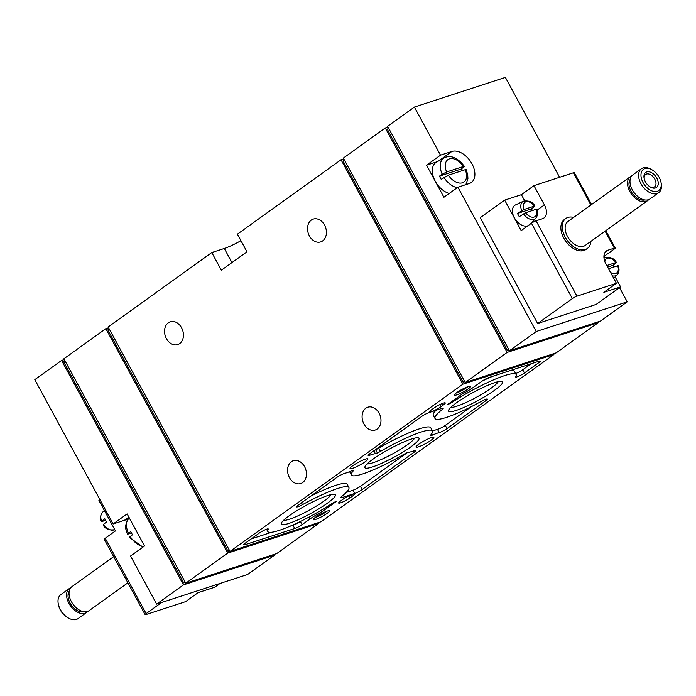 <?xml version="1.0" encoding="UTF-8"?>
<svg xmlns="http://www.w3.org/2000/svg" width="696" height="696" viewBox="0 0 696 696"><rect width="100%" height="100%" fill="white"/><g stroke="black" fill="none" stroke-linecap="round" stroke-linejoin="round"><path stroke-width="1.04" d="M608.522 268.752L617.674 265.759A8.761 5.516 -125.7 0 1 616.987 272.71A8.761 5.516 -125.7 0 1 610.531 272.44M604.824 261.505A8.761 5.516 -125.7 0 1 609.2 258.094A8.761 5.516 -125.7 0 1 615.934 262.557L606.782 265.541M613.924 266.986A11.406 7.186 54.3 0 0 612.932 265.359L616.073 262.905M525.593 212.758L536.155 209.313A8.761 5.516 -125.7 0 1 534.137 217.048A8.761 5.516 -125.7 0 1 525.593 212.758L519.286 216.647A11.406 7.186 54.3 0 1 518.32 215.073A11.406 7.186 54.3 0 1 517.537 213.437L523.853 209.548A8.761 5.516 -125.7 0 1 525.872 201.823A8.761 5.516 -125.7 0 1 534.415 206.112L523.853 209.548M527.977 225.73A12.18 7.673 -125.7 0 1 514.344 217.735A12.18 7.673 -125.7 0 1 515.501 204.946L523.479 201.161C529.056 200.396 532.849 202.031 534.876 206.059M532.405 210.54A11.406 7.186 54.3 0 0 531.413 208.913L534.554 206.46M615.151 276.904L620.571 286.882L596.115 304.448L537.66 323.51L480.205 217.7L504.661 200.135L521.2 230.602L531.44 223.242A3.689 0.566 -28.5 0 1 536.05 220.823L542.532 218.709A12.919 8.143 -125.7 0 0 543.976 217.987A12.919 8.143 -125.7 0 0 544.394 204.894L533.954 185.658L573.417 172.782A3.689 0.566 -28.5 0 1 574.331 172.695L591.609 204.511M537.66 323.51L572.356 298.593A3.689 0.566 -28.5 0 1 576.958 296.174L616.421 283.307L603.85 292.337L620.571 286.882M590.869 241.399A18.461 11.632 -125.7 0 1 587.354 248.472L585.954 249.472A18.461 11.632 -125.7 0 1 563.812 238.189A18.461 11.632 -125.7 0 1 564.421 219.484L565.822 218.483A18.461 11.632 -125.7 0 1 573.635 217.413M603.919 256.459L614.272 249.064A3.689 0.566 151.5 0 0 615.247 248.046A3.689 0.566 151.5 0 0 614.333 248.133L607.843 250.247A12.919 8.143 -125.7 0 0 606.407 250.978A12.919 8.143 -125.7 0 0 605.981 264.071L616.421 283.307M604.032 256.424L604.746 257.738M533.954 185.658L521.374 194.689L504.661 200.135M114.744 529.604L114.483 529.726A10.588 6.673 -125.7 0 1 103.408 524.436L106.558 521.974A11.406 7.186 -125.7 0 1 104.818 518.764L101.668 521.226A10.588 6.673 -125.7 0 1 102.208 512.63L104.339 510.429M101.816 521.574L105.566 520.347M220.032 583.466L214.829 587.198L198.108 592.653L185.536 601.683L146.064 614.551A3.689 0.566 -28.5 0 1 145.151 614.638L104.243 539.287A3.689 0.566 -28.5 0 1 105.209 538.269L115.458 530.909L98.919 500.45L99.963 499.702M145.151 614.638A3.689 0.566 -28.5 0 1 146.125 613.62L161.568 602.527M449.216 193.471A18.427 11.606 -125.7 0 1 435.252 181.23A18.427 11.606 -125.7 0 1 436.531 162.124L444.248 157.774A17.452 10.997 -125.7 0 0 442.221 174.252L439.481 176.131L461.3 169.015L464.38 166.387C457.629 157.653 450.921 154.782 444.248 157.774M448.372 175.183L465.198 169.694A13.772 8.683 -125.7 0 1 462.414 182.796A13.772 8.683 -125.7 0 1 448.372 175.183L441.22 179.342A17.8 11.214 -125.7 0 1 440.298 177.758A17.8 11.214 -125.7 0 1 439.481 176.131M461.3 169.015A17.8 11.214 -125.7 0 1 461.405 169.189L462.205 170.668M462.857 170.459L461.405 169.189M463.458 166.483L446.632 171.973A13.772 8.683 -125.7 0 1 449.425 158.871A13.772 8.683 -125.7 0 1 463.458 166.483L464.38 166.387M442.221 174.252L446.632 171.973M465.85 184.64L467.921 178.776L467.721 174.722L466.129 169.606L465.198 169.694M143.463 546.76A17.452 10.997 -125.7 0 1 130.187 536.503L132.501 534.763A17.8 11.214 -125.7 0 1 130.761 531.553L128.447 533.301A17.452 10.997 -125.7 0 1 129.186 517.754M131.544 533.127L127.664 534.171L128.447 533.301M130.187 536.503L129.412 537.39L142.95 547.126M509.463 350.749L536.251 331.514L627.235 301.846L600.457 321.082L509.463 350.749L387.602 126.307L414.381 107.071L440.498 155.165L426.526 165.204L437.323 161.681M426.526 165.204L443.935 197.264L457.907 187.233L536.251 331.514M438.785 160.854L451.869 151.458L440.498 155.165M451.869 151.458A18.461 11.632 -125.7 0 1 471.035 162.22A18.461 11.632 -125.7 0 1 471.34 182.482A18.461 11.632 -125.7 0 1 469.278 183.518L457.907 187.233M619.518 287.639L627.235 301.846M414.381 107.071L505.374 77.395L559.61 177.289M274.015 554.442L274.433 555.217L247.654 574.452L156.661 604.128L183.448 584.892L274.433 555.217M183.448 584.892L61.579 360.45L34.8 379.677L113.144 523.966L124.514 520.26L128.856 517.137M113.144 523.966L127.116 513.935L144.524 545.995L130.552 556.026L156.661 604.128M127.481 519.834A18.461 11.632 54.3 0 0 124.514 520.26M431.616 409.735L433.947 408.065A7.569 1.157 -28.5 0 1 440.942 404.089A7.569 1.157 -28.5 0 1 445.257 402.932A7.569 1.157 -28.5 0 1 443.274 405.02L440.942 406.699A7.569 1.157 -28.5 0 1 433.947 410.675A7.569 1.157 -28.5 0 1 429.632 411.823A7.569 1.157 -28.5 0 1 431.616 409.735M340.631 500.946L342.954 499.276A7.569 1.157 -28.5 0 1 349.957 495.3A7.569 1.157 -28.5 0 1 354.273 494.143A7.569 1.157 -28.5 0 1 352.28 496.231L349.957 497.91A7.569 1.157 -28.5 0 1 342.954 501.886A7.569 1.157 -28.5 0 1 338.639 503.034A7.569 1.157 -28.5 0 1 340.631 500.946M456.828 392.57A9.231 1.409 151.5 0 0 454.401 394.876A9.231 1.409 151.5 0 0 463.188 391.952A9.231 1.409 151.5 0 0 470.426 386.176A9.231 1.409 151.5 0 0 464.763 387.994A9.231 1.409 151.5 0 0 456.828 392.57M315.697 517.111A9.231 1.409 151.5 0 0 313.27 519.416A9.231 1.409 151.5 0 0 322.057 516.493A9.231 1.409 151.5 0 0 329.295 510.716A9.231 1.409 151.5 0 0 323.631 512.543A9.231 1.409 151.5 0 0 315.697 517.111M289.379 515.649A30.755 4.689 151.5 0 0 281.28 523.331A30.755 4.689 151.5 0 0 310.573 513.587A30.755 4.689 151.5 0 0 334.689 494.334A30.755 4.689 151.5 0 0 315.827 500.415A30.755 4.689 151.5 0 0 289.379 515.649M456.62 402.68A30.755 4.689 151.5 0 0 448.52 410.362A30.755 4.689 151.5 0 0 477.804 400.618A30.755 4.689 151.5 0 0 501.929 381.365A30.755 4.689 151.5 0 0 483.059 387.446A30.755 4.689 151.5 0 0 456.62 402.68M373.004 459.169A30.755 4.689 151.5 0 0 364.904 466.851A30.755 4.689 151.5 0 0 394.188 457.107A30.755 4.689 151.5 0 0 418.313 437.854A30.755 4.689 151.5 0 0 399.443 443.935A30.755 4.689 151.5 0 0 373.004 459.169M429.11 412.563L441.716 408.456A5.907 0.896 -28.5 0 1 443.178 408.308A5.907 0.896 -28.5 0 1 442.256 409.465A46.145 7.03 -28.5 0 0 435.017 418.522A46.145 7.03 -28.5 0 0 481.432 401.305A5.907 0.896 -28.5 0 1 487.365 399.104A5.907 0.896 -28.5 0 1 485.817 400.731L447.023 428.597A5.907 0.896 -28.5 0 1 439.228 432.59A20.306 3.097 -28.5 0 0 432.425 435.096A3.689 0.566 -28.5 0 1 430.659 435.626A5.907 0.896 -28.5 0 1 430.476 435.522A5.907 0.896 -28.5 0 1 430.702 435.009A46.145 7.03 -28.5 0 0 432.503 430.963A46.145 7.03 -28.5 0 0 380.451 451.391A5.907 0.896 -28.5 0 1 377.406 452.992A3.689 0.566 -28.5 0 1 375.396 453.696A20.306 3.097 -28.5 0 0 370.089 455.132A5.907 0.896 -28.5 0 1 368.132 455.445A5.907 0.896 -28.5 0 1 369.68 453.818L421.741 416.425A5.907 0.896 -28.5 0 1 429.11 412.563M330.913 504.208A5.907 0.896 -28.5 0 1 336.62 501.198L321.743 511.882A18.461 2.81 -28.5 0 0 310.016 518.964L302.099 524.654A5.907 0.896 -28.5 0 1 294.73 528.516L245.14 544.69A5.907 0.896 -28.5 0 1 243.678 544.829A5.907 0.896 -28.5 0 1 245.227 543.193L259.434 532.988A5.907 0.896 -28.5 0 1 264.898 529.891A5.907 0.896 -28.5 0 1 268.264 528.986A5.907 0.896 -28.5 0 1 268.212 529.273A46.145 7.03 -28.5 0 0 267.777 531.492A46.145 7.03 -28.5 0 0 330.913 504.208M321.013 521.774L230.019 551.441L462.892 384.201L553.885 354.525L321.013 521.774M352.559 468.338A10.153 1.549 -28.5 0 1 350.045 468.582A10.153 1.549 -28.5 0 1 358.231 462.379A10.153 1.549 -28.5 0 1 367.888 458.899A10.153 1.549 -28.5 0 1 362.686 463.379A10.153 1.549 -28.5 0 1 352.559 468.338M418.531 446.832A10.153 1.549 -28.5 0 1 416.017 447.076A10.153 1.549 -28.5 0 1 424.195 440.873A10.153 1.549 -28.5 0 1 433.852 437.384A10.153 1.549 -28.5 0 1 428.649 441.864A10.153 1.549 -28.5 0 1 418.531 446.832M481.806 381.321A5.907 0.896 -28.5 0 1 489.175 377.458L538.756 361.285A5.907 0.896 -28.5 0 1 540.226 361.146A5.907 0.896 -28.5 0 1 538.678 362.773L524.462 372.978A5.907 0.896 -28.5 0 1 518.998 376.084A5.907 0.896 -28.5 0 1 515.632 376.988A5.907 0.896 -28.5 0 1 515.692 376.701A46.145 7.03 -28.5 0 0 516.119 374.483A46.145 7.03 -28.5 0 0 452.992 401.757A5.907 0.896 -28.5 0 1 447.284 404.776L462.161 394.093A18.461 2.81 -28.5 0 0 473.889 387.002L481.806 381.321M301.464 502.808L302.473 504.661A5.907 0.896 -28.5 0 1 296.531 506.871A5.907 0.896 -28.5 0 1 298.079 505.235L336.881 477.378A5.907 0.896 -28.5 0 1 344.677 473.384A20.306 3.097 -28.5 0 0 351.471 470.879A3.689 0.566 -28.5 0 1 353.237 470.348A5.907 0.896 -28.5 0 1 353.429 470.444A5.907 0.896 -28.5 0 1 353.194 470.966A46.145 7.03 -28.5 0 0 351.393 475.003A46.145 7.03 -28.5 0 0 403.454 454.575A5.907 0.896 -28.5 0 1 406.499 452.983A3.689 0.566 -28.5 0 1 408.5 452.278A20.306 3.097 -28.5 0 0 413.815 450.834A5.907 0.896 -28.5 0 1 415.773 450.521A5.907 0.896 -28.5 0 1 414.224 452.156L362.155 489.549A5.907 0.896 -28.5 0 1 354.795 493.412L342.188 497.518A5.907 0.896 -28.5 0 1 340.718 497.657A5.907 0.896 -28.5 0 1 341.649 496.5L342.188 497.518M302.473 504.661A46.145 7.03 -28.5 0 1 348.887 487.452A46.145 7.03 -28.5 0 1 341.649 496.5M240.938 240.703A20.306 3.097 -28.5 0 1 224.295 248.489L231.951 262.601M230.019 551.441L108.158 326.998L211.784 252.57L221.363 270.205L246.976 251.813L237.397 234.178L341.031 159.749L343.78 158.853M211.784 252.57L224.295 248.489M553.459 353.751L553.885 354.525M289.44 477.569A11.997 9.135 71.9 0 1 293.294 460.726A11.997 9.135 71.9 0 1 305.701 469.304A11.997 9.135 71.9 0 1 300.733 483.546A11.997 9.135 71.9 0 1 289.44 477.569M363.965 424.055A11.997 9.135 71.9 0 1 367.81 407.212A11.997 9.135 71.9 0 1 380.216 415.782A11.997 9.135 71.9 0 1 375.248 430.024A11.997 9.135 71.9 0 1 363.965 424.055M166.422 338.63A11.997 9.135 71.9 0 1 170.268 321.787A11.997 9.135 71.9 0 1 182.674 330.365A11.997 9.135 71.9 0 1 177.706 344.598A11.997 9.135 71.9 0 1 166.422 338.63M309.407 235.944A11.997 9.135 71.9 0 1 313.252 219.101A11.997 9.135 71.9 0 1 325.658 227.67A11.997 9.135 71.9 0 1 320.691 241.912A11.997 9.135 71.9 0 1 309.407 235.944M341.031 159.749L462.892 384.201M465.224 382.53L507.14 352.42L598.125 322.753L556.208 352.855L465.224 382.53L343.354 158.079L385.271 127.977L388.02 127.081M185.771 583.222L227.688 553.12L318.681 523.444L276.764 553.546L185.771 583.222L63.91 358.771L105.827 328.669L108.576 327.772M597.707 321.978L598.125 322.753M318.255 522.67L318.681 523.444M185.327 582.395L183.709 582.917L185.075 581.934M64.954 360.702L63.588 361.676L183.709 582.917M61.579 360.45L64.328 359.554M105.827 328.669L227.688 553.12M229.567 550.614L227.957 551.145L229.323 550.162M109.202 328.921L107.837 329.904L227.957 551.145M464.771 381.695L463.162 382.226L464.528 381.243M344.398 160.002L343.032 160.985L463.162 382.226M385.271 127.977L507.14 352.42M509.02 349.923L507.401 350.445L508.767 349.47M388.646 128.229L387.28 129.212L507.401 350.445M531.031 363.808L522.722 369.776A5.907 0.896 -28.5 0 1 515.614 373.552M482.023 381.164A46.145 7.03 -28.5 0 1 492.524 376.362M510.403 370.533A46.145 7.03 -28.5 0 1 514.379 371.272L516.119 374.483M320.943 510.412L321.743 511.882M300.141 521.6A5.907 0.896 -28.5 0 1 292.99 525.306L289.632 526.402M271.762 532.231L251.125 538.956M310.747 496.144A46.145 7.03 -28.5 0 1 347.147 484.242L348.887 487.452M407.412 452.591L360.415 486.339A5.907 0.896 -28.5 0 1 353.046 490.202L346.216 492.429M351.393 475.003L349.653 471.801A46.145 7.03 -28.5 0 1 349.592 471.671M435.017 418.522L433.277 415.312A46.145 7.03 -28.5 0 1 435.948 410.335M471.41 406.621L445.283 425.387A5.907 0.896 -28.5 0 1 437.48 429.38L439.228 432.59M432.564 431.094A20.306 3.097 -28.5 0 1 437.48 429.38M374.752 450.173A3.689 0.566 -28.5 0 0 375.666 449.781A5.907 0.896 -28.5 0 0 378.711 448.189A46.145 7.03 -28.5 0 1 430.763 427.762L432.503 430.963M367.157 463.893A27.596 4.202 151.5 0 0 392.466 453.94A27.596 4.202 151.5 0 0 414.599 438.132M450.782 407.404A27.596 4.202 151.5 0 0 476.081 397.451A27.596 4.202 151.5 0 0 498.214 381.643M283.542 520.373A27.596 4.202 151.5 0 0 308.85 510.42A27.596 4.202 151.5 0 0 330.983 494.621M127.881 582.83L89.105 610.67A14.764 9.3 -125.7 0 1 71.392 601.649A14.764 9.3 -125.7 0 1 71.879 586.685L113.674 556.669M83.868 611.74A12.919 8.143 -125.7 0 1 70.087 603.032A12.919 8.143 -125.7 0 1 69.2 591.304M87.766 611.393A14.764 9.3 -125.7 0 1 86.661 612.428A14.764 9.3 -125.7 0 1 68.948 603.406A14.764 9.3 -125.7 0 1 69.435 588.442A14.764 9.3 -125.7 0 1 70.766 587.72M86.661 612.428L78.065 618.605A14.764 9.3 -125.7 0 1 68.365 618.022A14.764 9.3 -125.7 0 1 60.352 609.574A14.764 9.3 -125.7 0 1 58.29 603.997A14.764 9.3 -125.7 0 1 60.839 594.61L69.435 588.442M68.365 618.022L67.416 617.482A13.067 8.23 -125.7 0 1 60.326 610A13.067 8.23 -125.7 0 1 58.499 605.068L58.29 603.997M533.841 220.24A12.919 8.143 -125.7 0 1 533.875 221.78M521.374 194.689L524.671 200.761M531.413 208.913L517.537 213.437M612.932 265.359L607.625 267.09M587.354 248.472A18.461 11.632 -125.7 0 1 565.213 237.188A18.461 11.632 -125.7 0 1 565.822 218.483M643.052 182.587A13.067 8.23 -125.7 0 1 642.234 170.607A13.067 8.23 -125.7 0 1 652.074 169.859A13.067 8.23 -125.7 0 1 660.991 182.274A13.067 8.23 -125.7 0 1 655.423 191.609A13.067 8.23 -125.7 0 1 643.052 182.587M645.418 181.813A9.231 5.812 -125.7 0 1 644.122 178.324A9.231 5.812 -125.7 0 1 650.255 172.112A9.231 5.812 -125.7 0 1 658.268 183.266A9.231 5.812 -125.7 0 1 650.421 187.094A9.231 5.812 -125.7 0 1 645.418 181.813M660.991 182.274L661.2 183.344A14.764 9.3 -125.7 0 1 658.651 192.722A14.764 9.3 -125.7 0 1 640.938 183.692A14.764 9.3 -125.7 0 1 641.416 168.736A14.764 9.3 -125.7 0 1 651.125 169.311L652.074 169.859M658.651 192.722L650.055 198.891A14.764 9.3 -125.7 0 1 632.342 189.869A14.764 9.3 -125.7 0 1 632.829 174.905L641.416 168.736M644.818 199.961A12.919 8.143 -125.7 0 1 631.037 191.252A12.919 8.143 -125.7 0 1 630.141 179.524M648.716 199.613A14.764 9.3 -125.7 0 1 647.611 200.648A14.764 9.3 -125.7 0 1 629.897 191.626A14.764 9.3 -125.7 0 1 630.385 176.662A14.764 9.3 -125.7 0 1 631.716 175.94M647.611 200.648L585.197 245.47A14.764 9.3 -125.7 0 1 567.484 236.44A14.764 9.3 -125.7 0 1 567.971 221.485L630.385 176.662M644.244 178.855A7.63 4.811 -125.7 0 1 645.644 174.487A7.63 4.811 -125.7 0 1 653.996 177.88A7.63 4.811 -125.7 0 1 654.544 186.876A7.63 4.811 -125.7 0 1 649.96 186.806M315.14 517.519A7.63 1.166 151.5 0 0 326.685 511.255M456.272 392.979A7.63 1.166 151.5 0 0 467.816 386.715M618.152 265.724C619.544 269.248 619.257 272.24 617.274 274.702A10.588 6.673 -125.7 0 1 612.384 275.86M604.015 258.26A10.588 6.673 -125.7 0 1 604.998 257.616C610.575 256.841 614.368 258.477 616.404 262.505M536.625 209.279C538.025 212.802 537.738 215.795 535.755 218.257A10.588 6.673 -125.7 0 1 523.444 213.855M521.704 210.644A10.588 6.673 -125.7 0 1 523.479 201.161M531.44 223.242L572.356 298.593M536.05 220.823L576.958 296.174M573.417 172.782L590.913 205.007M605.12 231.168L614.333 248.133M105.209 538.269L146.125 613.62M457.246 187.702A17.452 10.997 -125.7 0 1 443.961 177.454M537.999 361.529L538.678 362.773M522.722 369.776L524.462 372.978M452.565 400.983L452.992 401.757M308.998 517.093L310.016 518.964M300.376 521.487L302.099 524.654M292.99 525.306L294.73 528.516M244.592 543.68L245.14 544.69M353.046 490.202L354.795 493.412M360.415 486.339L362.155 489.549M413.555 450.93L414.224 452.156M352.881 470.374L353.194 470.966M441.708 408.456L442.256 409.465M485.155 399.513L485.817 400.731M445.283 425.387L447.023 428.597M431.694 433.756L432.425 435.096M378.711 448.189L380.451 451.391M375.666 449.781L377.406 452.992M373.848 450.825L375.396 453.696M369.463 453.983L370.089 455.132M605.25 252.109L607.843 250.247M536.964 210.236L544.394 204.894M351.436 494.673L352.28 496.231M348.827 495.83L349.957 497.91M442.421 403.462L443.274 405.02M439.82 404.62L440.942 406.699M604.998 257.616L603.997 258.085M617.274 274.702L613.742 278.365M535.755 218.257L529.821 224.408M605.807 230.672L615.247 248.046M101.338 521.608C99.806 519.407 100.093 516.415 102.208 512.63M114.483 529.726C108.915 530.491 105.113 528.856 103.086 524.827M129.23 517.711C125.106 523.192 124.584 528.673 127.664 534.171M266.542 529.212L267.777 531.492"/></g></svg>
